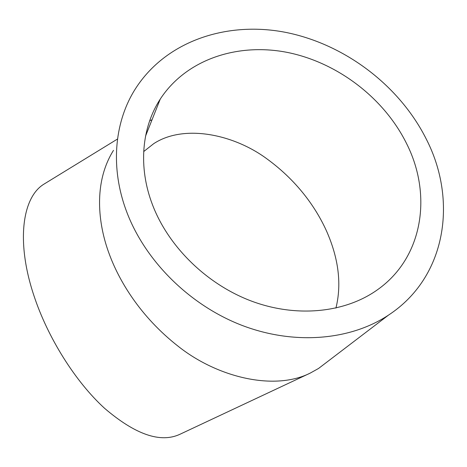 <?xml version="1.0" encoding="UTF-8"?>
<svg xmlns="http://www.w3.org/2000/svg" width="467" height="467" viewBox="0 0 467 467"><rect width="100%" height="100%" fill="white"/><g stroke="black" fill="none" stroke-linecap="round" stroke-linejoin="round"><path stroke-width="0.7" d="M335.936 308.092C343.309 278.309 335.108 250.715 326.842 231.731C317.723 211.312 300.077 182.988 266.803 158.768C233.914 134.432 184.202 123.726 153.777 143.62L143.69 151.565M406.775 143.97C432.349 194.879 423.265 257.527 377.412 289.809C345.615 312.499 297.771 317.998 252.577 301.507C207.441 284.923 168.692 247.183 152.546 204.914C137.911 166.952 141.775 127.427 160.263 99.074C186.432 59.029 238.17 42.415 288.116 52.573C338.172 62.922 384.405 98.444 406.775 143.97M45.83 182.988L43.793 184.243C22.469 197.308 15.837 241.223 33.822 295.325C47.733 337.781 75.508 381.813 104.649 408.368C135.389 434.625 160.45 443.276 179.83 434.328L309.212 373.577M328.143 361.149L318.547 368.463L310.199 373.11C274.596 391.042 218.118 377.669 178.867 346.823C139.359 316.112 118.379 279.371 108.858 252.933C98.292 224.236 93.067 182.912 113.493 150.356M149.709 120.679L152.026 119.803M426.377 139.271C399.408 85.356 344.337 43.793 284.87 32.217C225.573 20.887 163.935 41.691 133.918 91.211C114.287 123.813 110.346 168.178 126.446 211.172C144.764 260.504 189.351 305.074 241.859 325.324C294.443 345.469 350.513 340.268 388.474 315.132C446.528 277.159 457.678 200.32 426.377 139.271M43.793 184.243L117.375 139.113M145.558 136.09L160.263 99.074M318.547 368.463L388.474 315.132"/></g></svg>
